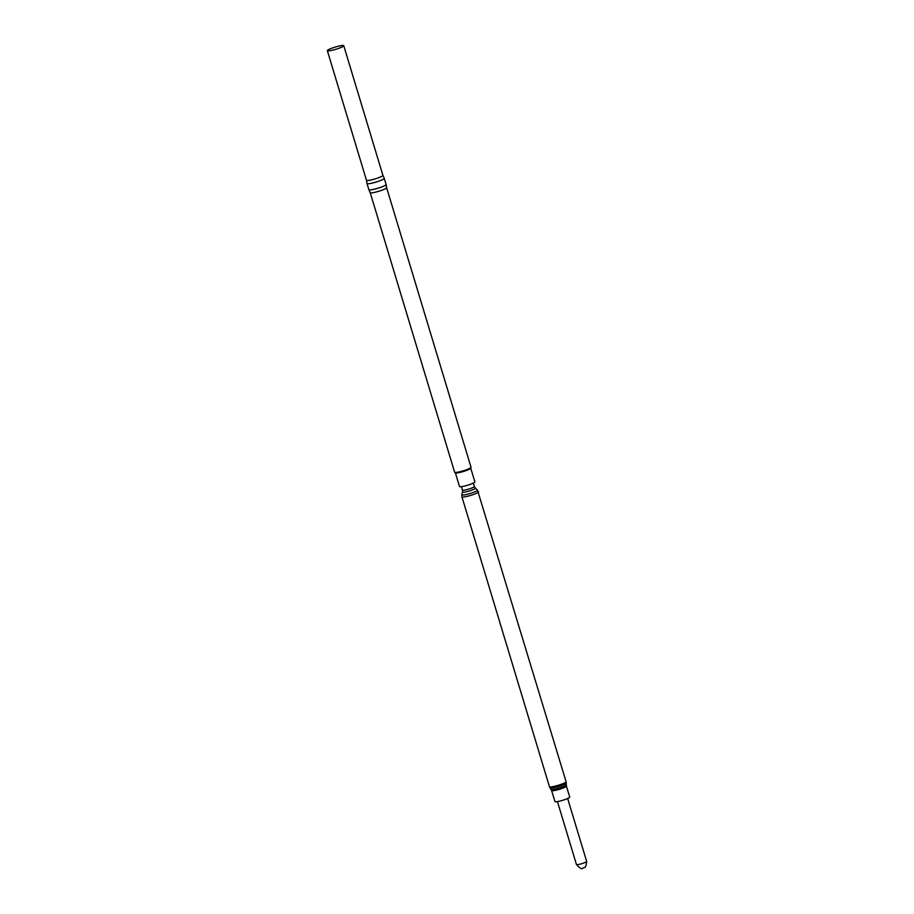<?xml version="1.0" encoding="UTF-8"?>
<svg xmlns="http://www.w3.org/2000/svg" width="914" height="914" viewBox="0 0 914 914"><rect width="100%" height="100%" fill="white"/><g stroke="black" fill="none" stroke-linecap="round" stroke-linejoin="round"><path stroke-width="1.37" d="M566.406 786.097A7.723 1.051 -16.8 0 1 562.727 788.176A7.723 1.051 -16.8 0 1 555.095 790.416A7.723 1.051 -16.8 0 1 551.61 790.564L554.935 801.555A7.723 1.051 -16.8 0 0 558.408 801.407A7.723 1.051 -16.8 0 0 566.052 799.167A7.723 1.051 -16.8 0 0 569.73 797.088L566.406 786.097L566.086 781.699L477.462 490.041A8.169 1.108 -16.8 0 1 473.886 492.212A8.169 1.108 -16.8 0 1 465.534 494.691A8.169 1.108 -16.8 0 1 461.867 494.748L461.924 496.828A8.694 1.177 -16.8 0 0 465.832 496.656A8.694 1.177 -16.8 0 0 474.423 494.131A8.694 1.177 -16.8 0 0 478.559 491.801M470.744 468.197L474.88 481.884A8.032 1.085 163.2 0 1 466.437 485.563A8.032 1.085 163.2 0 1 459.502 486.534L455.378 472.835M470.733 468.151A8.032 1.085 163.2 0 1 470.721 468.254A8.032 1.085 163.2 0 1 462.29 471.818A8.032 1.085 163.2 0 1 455.423 472.881L454.681 472.31A8.569 1.165 163.2 0 1 454.612 472.207L370.204 192.637A8.569 1.165 163.2 0 0 377.608 191.609A8.569 1.165 163.2 0 0 386.622 187.69L471.03 467.26A8.569 1.165 163.2 0 1 471.018 467.374A8.569 1.165 163.2 0 1 462.016 471.178A8.569 1.165 163.2 0 1 454.681 472.31M334.741 49.619A8.569 1.165 163.2 0 1 327.338 50.658A8.569 1.165 163.2 0 1 336.352 46.74A8.569 1.165 163.2 0 1 343.755 45.7A8.569 1.165 163.2 0 1 334.741 49.619M579.956 864.176A5.335 0.72 -16.8 0 0 586.662 861.445C586.16 865.889 585.371 867.923 584.286 867.546L582.824 868.151C582.058 869.568 579.933 868.357 576.448 864.53A5.335 0.72 -16.8 0 0 579.956 864.176M551.61 790.564L551.051 789.399A7.94 1.074 -16.8 0 0 554.592 789.205A7.94 1.074 -16.8 0 0 562.304 786.954A7.94 1.074 -16.8 0 0 566.234 784.806M551.051 789.399L550.057 787.982A8.477 1.143 -16.8 0 0 553.85 787.777A8.477 1.143 -16.8 0 0 562.076 785.377A8.477 1.143 -16.8 0 0 566.28 783.081M550.057 787.982L549.451 786.726A8.694 1.177 -16.8 0 0 553.358 786.554A8.694 1.177 -16.8 0 0 561.95 784.029A8.694 1.177 -16.8 0 0 566.086 781.699M461.867 494.748L462.518 492.006A6.752 0.914 -16.8 0 0 465.557 491.961A6.752 0.914 -16.8 0 0 472.447 489.915A6.752 0.914 -16.8 0 0 475.394 488.122L477.462 490.041M462.518 492.006L462.461 490.098A6.227 0.845 -16.8 0 0 465.26 489.984A6.227 0.845 -16.8 0 0 471.43 488.179A6.227 0.845 -16.8 0 0 474.389 486.499L473.349 483.06M386.622 187.69L386.119 184.514A9.014 1.222 163.2 0 1 376.637 188.592A9.014 1.222 163.2 0 1 368.868 189.724L370.204 192.637M386.119 184.514L384.234 178.253A9.014 1.222 163.2 0 1 374.774 182.423A9.014 1.222 163.2 0 1 366.982 183.463L368.868 189.724M343.755 45.7L382.897 175.339A8.569 1.165 163.2 0 1 373.883 179.258A8.569 1.165 163.2 0 1 366.48 180.298L366.982 183.463M586.662 861.445L567.663 798.505M549.451 786.726L461.924 496.828M475.394 488.122L474.389 486.499M462.461 490.098L461.421 486.671M470.721 468.254L471.018 467.374M382.897 175.339L384.234 178.253M327.338 50.658L366.48 180.298M576.448 864.53L557.437 801.589"/></g></svg>
